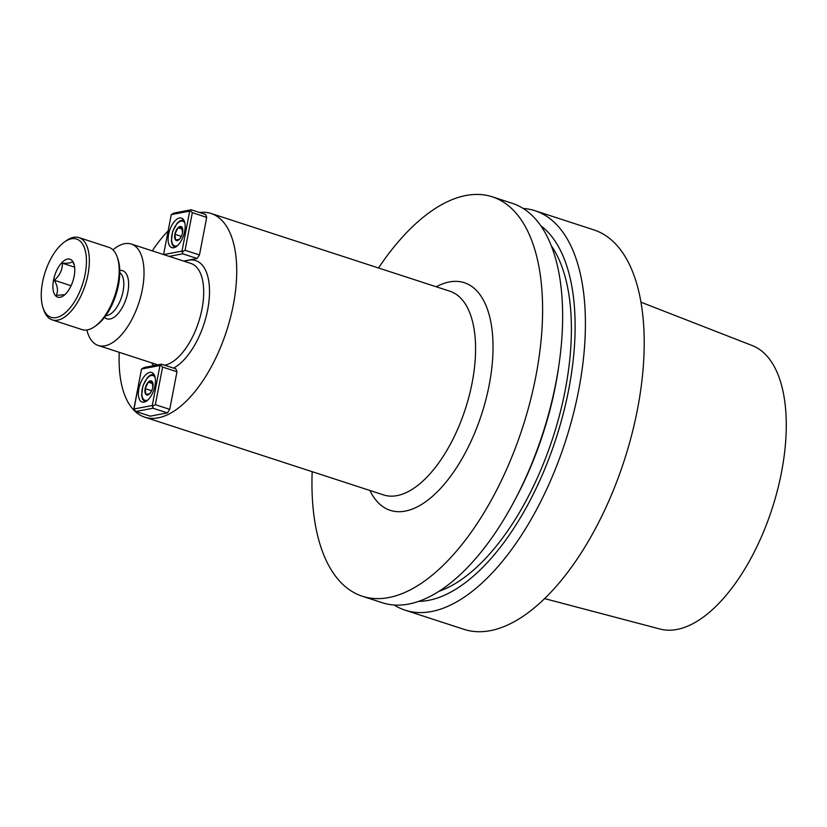 <?xml version="1.0" encoding="UTF-8"?>
<svg xmlns="http://www.w3.org/2000/svg" width="827" height="827" viewBox="0 0 827 827"><rect width="100%" height="100%" fill="white"/><g stroke="black" fill="none" stroke-linecap="round" stroke-linejoin="round"><path stroke-width="1.24" d="M593.941 229.906A210.017 100.212 108 0 1 624.199 460.629A210.017 100.212 108 0 1 463.895 629.306A210.017 100.212 108 0 0 624.199 460.629A210.017 100.212 108 0 0 593.941 229.906L535.141 210.761A210.017 100.212 108 0 1 565.399 441.484A210.017 100.212 108 0 1 405.096 610.161A210.017 100.212 108 0 1 394.159 605.013A210.017 100.212 108 0 0 405.096 610.161L463.895 629.306L405.096 610.161A210.017 100.212 108 0 0 565.399 441.484A210.017 100.212 108 0 0 535.141 210.761L593.941 229.906M523.274 208.487A210.017 100.212 108 0 1 535.141 210.761A210.017 100.212 108 0 0 523.274 208.487M676.931 629.461A149.098 71.143 -72 0 0 776.894 492.406A149.098 71.143 -72 0 0 752.394 345.624L641.039 302.217L752.394 345.624A149.098 71.143 -72 0 1 776.894 492.406A149.098 71.143 -72 0 1 676.931 629.461A149.098 71.143 -72 0 1 660.111 629.058A149.098 71.143 -72 0 0 676.931 629.461M418.607 601.374A200.031 95.446 -72 0 0 556.054 438.444A200.031 95.446 -72 0 0 540.889 225.823A200.031 95.446 -72 0 1 556.054 438.444A200.031 95.446 -72 0 1 418.607 601.374M438.827 591.377A193.218 92.19 -72 0 0 552.963 437.431A193.218 92.19 -72 0 0 551.351 245.805A193.218 92.19 -72 0 1 552.963 437.431A193.218 92.19 -72 0 1 438.827 591.377M516.43 497.058A200.031 95.446 -72 0 0 558.545 367.726L559.031 364.314A210.017 100.212 -72 0 0 512.337 203.339A210.017 100.212 -72 0 1 559.031 364.314A210.017 100.212 -72 0 1 514.818 500.108A210.017 100.212 -72 0 0 559.031 364.314L558.545 367.726A200.031 95.446 -72 0 1 516.43 497.058L514.828 500.108A210.017 100.212 -72 0 1 408.6 604.072A210.017 100.212 -72 0 0 514.818 500.108L516.43 497.058M382.291 602.728A210.017 100.212 -72 0 0 408.6 604.072A210.017 100.212 -72 0 1 382.291 602.728L362.278 596.215A210.017 100.212 108 0 1 312.182 471.679A210.017 100.212 108 0 0 362.278 596.215L382.291 602.728M466.014 195.482A210.017 100.212 108 0 1 492.323 196.816A210.017 100.212 108 0 1 522.592 427.538A210.017 100.212 108 0 1 362.278 596.215A210.017 100.212 108 0 0 522.592 427.538A210.017 100.212 108 0 0 492.323 196.816L512.337 203.339L492.323 196.816A210.017 100.212 108 0 0 466.014 195.482A210.017 100.212 108 0 0 378.497 267.989A210.017 100.212 108 0 1 466.014 195.482M168.129 230.95A107.107 51.109 -72 0 0 152.292 250.87A107.107 51.109 -72 0 1 168.129 230.95M119.264 352.323A107.107 51.109 -72 0 0 144.756 417.17A107.107 51.109 -72 0 0 158.174 417.842A107.107 51.109 -72 0 0 230.361 317.981A107.107 51.109 -72 0 0 211.081 213.469A107.107 51.109 -72 0 0 199.493 212.498A107.107 51.109 -72 0 1 211.081 213.469A107.107 51.109 -72 0 1 230.361 317.981A107.107 51.109 -72 0 1 158.174 417.842A107.107 51.109 -72 0 1 144.756 417.17A107.107 51.109 -72 0 1 119.264 352.323M205.592 214.482L206.709 217.367L192.319 212.684L185.083 250.271L199.472 254.954L206.709 217.367L192.319 212.684L185.083 250.271L182.498 251.584L182.726 253.817L169.225 256.391L182.726 253.817L197.115 258.5L182.726 253.817L182.002 251.108L189.714 211.112L171.272 214.617L163.581 254.551L171.272 214.617L174.073 213.056L191.202 209.8L205.592 214.482L206.709 217.367L199.472 254.954L197.115 258.5L183.615 261.074L197.115 258.5L199.472 254.954L185.083 250.271L182.498 251.584L182.002 251.108L189.714 211.112L171.272 214.617L174.073 213.056L191.202 209.8L190.355 210.782L192.319 212.684L190.355 210.782L189.714 211.112L191.202 209.8L205.592 214.482M150.245 416.157L167.385 412.9L152.995 408.218L135.855 411.474L150.245 416.157L167.385 412.9L152.995 408.218L135.855 411.474L133.84 409.014L152.271 405.509L159.973 365.503L141.541 369.007L133.84 409.014L152.271 405.509L159.973 365.503L160.624 365.172L162.588 367.074L155.352 404.661L169.742 409.355L176.978 371.757L162.588 367.074L155.352 404.661L152.768 405.985L152.995 408.218L152.271 405.509L152.768 405.985L155.352 404.661L169.742 409.355L167.385 412.9L169.742 409.355L176.978 371.757L162.588 367.074L160.624 365.172L161.472 364.19L175.862 368.873L176.978 371.757L175.862 368.873L161.472 364.19L159.973 365.503L141.541 369.007L144.332 367.446L161.472 364.19L144.332 367.446L141.541 369.007L133.891 409.572L135.855 411.474L150.245 416.157M104.512 317.351A25.317 12.085 -72 0 0 126.231 298.485A25.317 12.085 -72 0 0 119.781 270.45A25.317 12.085 -72 0 1 126.231 298.485A25.317 12.085 -72 0 1 104.512 317.351M124.577 243.686A53.341 25.451 -72 0 0 112.937 249.857A53.341 25.451 -72 0 1 124.577 243.686A53.341 25.451 -72 0 1 131.255 244.027A53.341 25.451 -72 0 0 124.577 243.686M86.856 329.973A53.341 25.451 -72 0 0 98.227 345.469A53.341 25.451 -72 0 0 138.946 302.63A53.341 25.451 -72 0 0 131.255 244.027L190.923 263.451A53.341 25.451 -72 0 1 200.547 315.438A53.341 25.451 -72 0 1 164.645 365.224A53.341 25.451 -72 0 0 200.547 315.438A53.341 25.451 -72 0 0 190.923 263.451L131.255 244.027A53.341 25.451 -72 0 1 138.946 302.63A53.341 25.451 -72 0 1 98.227 345.469L157.833 364.883L98.227 345.469A53.341 25.451 -72 0 1 86.856 329.973M149.77 372.388A15.537 7.412 108 0 1 151.723 372.481A15.537 7.412 108 0 1 153.956 389.558A15.537 7.412 108 0 1 142.099 402.036A15.537 7.412 108 0 1 139.298 386.871A15.537 7.412 108 0 1 149.77 372.388A15.537 7.412 108 0 1 151.723 372.481A15.537 7.412 108 0 1 153.956 389.558A15.537 7.412 108 0 1 142.099 402.036A15.537 7.412 108 0 1 139.298 386.871A15.537 7.412 108 0 1 149.77 372.388M163.715 254.592L182.002 251.108L163.715 254.592M173.773 247.738A15.537 7.412 108 0 1 171.83 247.645A15.537 7.412 108 0 1 169.587 230.568A15.537 7.412 108 0 1 181.454 218.09A15.537 7.412 108 0 1 184.245 233.255A15.537 7.412 108 0 1 173.773 247.738A15.537 7.412 108 0 1 171.83 247.645A15.537 7.412 108 0 1 169.587 230.568A15.537 7.412 108 0 1 181.454 218.09A15.537 7.412 108 0 1 184.245 233.255A15.537 7.412 108 0 1 173.773 247.738M149.708 393.704A7.391 3.525 -72 0 0 151.362 391.357A7.391 3.525 -72 0 0 152.809 387.201A7.391 3.525 -72 0 0 152.912 386.571A7.391 3.525 -72 0 0 152.075 381.433A7.391 3.525 -72 0 0 148.25 382.167A7.391 3.525 -72 0 0 145.149 388.659A7.391 3.525 -72 0 0 145.883 394.427A7.391 3.525 -72 0 0 149.708 393.704L151.465 391.14L149.708 393.704A7.391 3.525 -72 0 0 151.362 391.357A7.391 3.525 -72 0 0 152.809 387.201L152.075 381.433L148.25 382.167L145.149 388.659L145.883 394.427L149.708 393.704A7.391 3.525 -72 0 1 145.883 394.427L149.708 393.704M151.641 390.778L145.149 388.659A7.391 3.525 -72 0 0 145.883 394.427L145.149 388.659A7.391 3.525 -72 0 1 148.25 382.167L145.149 388.659L151.641 390.778M152.768 383.635L148.25 382.167A7.391 3.525 -72 0 1 152.075 381.433L148.25 382.167L152.768 383.635M177.981 227.776A7.391 3.525 -72 0 0 174.879 234.268A7.391 3.525 -72 0 0 175.613 240.037A7.391 3.525 -72 0 0 179.449 239.303A7.391 3.525 -72 0 0 181.092 236.956A7.391 3.525 -72 0 0 182.54 232.811A7.391 3.525 -72 0 0 182.643 232.18A7.391 3.525 -72 0 0 181.806 227.043A7.391 3.525 -72 0 0 177.981 227.776L174.879 234.268L175.613 240.037L179.449 239.303L181.196 236.749L179.449 239.303A7.391 3.525 -72 0 0 181.092 236.956A7.391 3.525 -72 0 0 182.54 232.811L181.806 227.043L177.981 227.776A7.391 3.525 -72 0 0 174.879 234.268A7.391 3.525 -72 0 0 175.613 240.037A7.391 3.525 -72 0 0 179.449 239.303L175.613 240.037L174.879 234.268L181.371 236.377L174.879 234.268L177.981 227.776L182.498 229.244L177.981 227.776A7.391 3.525 -72 0 1 181.806 227.043L177.981 227.776M107.014 315.521A22.887 10.927 108 0 1 105.784 315.635A22.887 10.927 108 0 0 107.014 315.521A22.887 10.927 108 0 0 121.972 295.828A22.887 10.927 108 0 0 119.801 272.59A22.887 10.927 108 0 1 121.972 295.828A22.887 10.927 108 0 1 107.014 315.521M118.034 259.471A41.164 19.641 108 0 1 96.625 325.207L94.847 326.479A43.262 20.644 -72 0 0 117.341 257.383A43.262 20.644 -72 0 0 108.833 247.325L78.999 237.607A43.262 20.644 108 0 1 86.783 279.826A43.262 20.644 108 0 1 57.632 320.163A43.262 20.644 108 0 1 52.204 319.884A43.262 20.644 108 0 1 43.697 309.825A43.262 20.644 108 0 0 52.204 319.884A43.262 20.644 108 0 0 57.632 320.163A43.262 20.644 108 0 0 86.783 279.826A43.262 20.644 108 0 0 78.999 237.607A43.262 20.644 108 0 0 66.191 240.729A43.262 20.644 108 0 1 78.999 237.607L108.833 247.325A43.262 20.644 -72 0 1 117.341 257.383A43.262 20.644 -72 0 1 94.847 326.479A43.262 20.644 -72 0 1 87.466 329.88A43.262 20.644 -72 0 0 94.847 326.479L96.625 325.207A41.164 19.641 108 0 0 118.034 259.471L117.341 257.383L118.034 259.471M56.257 317.578A41.164 19.641 -72 0 0 86.08 267.948A41.164 19.641 -72 0 0 64.413 242.011A41.164 19.641 -72 0 0 43.004 307.747A41.164 19.641 -72 0 0 56.257 317.578A41.164 19.641 -72 0 0 86.08 267.948A41.164 19.641 -72 0 0 64.413 242.011A41.164 19.641 -72 0 0 43.004 307.747A41.164 19.641 -72 0 0 56.257 317.578M67.525 259.078A19.951 9.521 108 0 1 73.944 263.844A19.951 9.521 108 0 1 63.576 295.704A19.951 9.521 108 0 1 55.502 295.694A19.951 9.521 108 0 1 54.83 275.133A19.951 9.521 108 0 1 67.525 259.078A19.951 9.521 108 0 1 73.944 263.844A19.951 9.521 108 0 1 63.576 295.704A19.951 9.521 108 0 1 55.502 295.694A19.951 9.521 108 0 1 54.83 275.133A19.951 9.521 108 0 1 67.525 259.078M82.038 329.601A43.262 20.644 -72 0 0 87.466 329.88A43.262 20.644 -72 0 1 82.038 329.601L52.204 319.884L82.038 329.601M56.195 295.363L64.837 294.691L56.195 295.363C58.376 291.207 57.735 286.163 54.272 280.239L71.091 285.718L54.272 280.239C57.735 286.163 58.376 291.207 56.195 295.363M74.306 265.105L72.425 261.291C71.908 262.841 68.558 263.482 62.387 263.203C62.521 269.757 59.823 275.443 54.272 280.239C59.823 275.443 62.521 269.757 62.387 263.203L74.657 267.193L62.387 263.203C68.558 263.482 71.908 262.841 72.425 261.291L74.306 265.105M152.809 387.201A7.391 3.525 -72 0 0 152.912 386.571A7.391 3.525 -72 0 0 152.075 381.433L152.809 387.201M182.54 232.811A7.391 3.525 -72 0 0 182.643 232.18A7.391 3.525 -72 0 0 181.806 227.043L182.54 232.811M405.24 511.107A119.708 57.125 -72 0 0 491.186 372.998A119.708 57.125 -72 0 0 436.211 286.773A119.708 57.125 -72 0 1 491.186 372.998A119.708 57.125 -72 0 1 405.24 511.107A119.708 57.125 -72 0 1 369.886 490.463A119.708 57.125 -72 0 0 405.24 511.107M397.032 495.621A107.107 51.109 -72 0 0 469.209 395.751A107.107 51.109 -72 0 0 449.929 291.238L211.081 213.469L449.929 291.238A107.107 51.109 -72 0 1 469.209 395.751A107.107 51.109 -72 0 1 397.032 495.621A107.107 51.109 -72 0 1 383.614 494.939A107.107 51.109 -72 0 0 397.032 495.621M188.525 260.236A57.549 27.456 108 0 1 208.621 304.098A57.549 27.456 108 0 1 173.546 368.118A57.549 27.456 108 0 0 208.621 304.098A57.549 27.456 108 0 0 188.525 260.236A57.549 27.456 108 0 0 184.648 261.404A57.549 27.456 108 0 1 188.525 260.236M153.688 365.668A57.549 27.456 108 0 1 151.61 362.857A57.549 27.456 108 0 0 153.688 365.668M146.575 400.402A13.025 6.213 -72 0 0 147.878 399.937A13.025 6.213 -72 0 1 146.575 400.402A13.025 6.213 -72 0 1 143.474 384.855A13.025 6.213 -72 0 1 155.156 377.588A13.025 6.213 -72 0 0 143.474 384.855A13.025 6.213 -72 0 0 146.575 400.402M181.113 221.078A13.025 6.213 -72 0 0 171.778 235.984A13.025 6.213 -72 0 0 177.619 245.547A13.025 6.213 -72 0 1 171.778 235.984A13.025 6.213 -72 0 1 181.113 221.078A13.025 6.213 -72 0 1 184.897 223.187A13.025 6.213 -72 0 0 181.113 221.078M660.111 629.058L544.538 598.593L660.111 629.058M383.614 494.939L144.756 417.17L383.614 494.939M144.839 401.912L142.544 399.172L141.624 395.409L142.875 385.951L147.444 377.546L150.369 375.076L153.874 374.197L150.369 375.076L147.444 377.546L142.875 385.951L141.624 395.409L142.544 399.172L144.839 401.912M183.604 219.806L180.1 220.685L177.174 223.156L172.605 231.55L171.354 241.019L172.274 244.771L174.58 247.521L172.274 244.771L171.354 241.019L172.605 231.55L177.174 223.156L180.1 220.685L183.604 219.806M43.004 307.747L43.697 309.825L43.004 307.747M64.413 242.011L66.191 240.729L64.413 242.011"/></g></svg>
